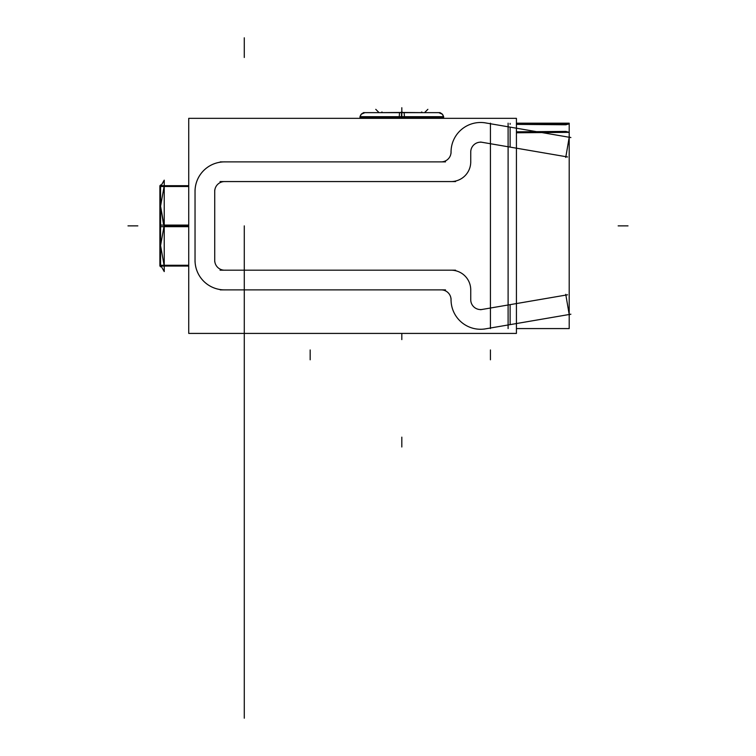 <?xml version="1.0" encoding="UTF-8"?>
<svg xmlns="http://www.w3.org/2000/svg" width="756" height="756" viewBox="0 0 756 756"><rect width="100%" height="100%" fill="white"/><g stroke="black" fill="none" stroke-linecap="round" stroke-linejoin="round"><path stroke-width="1.13" d="M451.067 153.062A29.541 29.541 0 0 1 486.59 123.105M451.011 151.247A9.847 9.847 0 0 1 440.417 161.85M445.53 161.879L220.242 161.879M220.043 181.572L455.575 181.572M455.575 270.185L220.043 270.185M220.242 289.879L445.53 289.879M440.417 289.907A9.847 9.847 0 0 1 451.011 300.51M486.59 328.652A29.541 29.541 0 0 1 451.067 298.696M516.424 118.342L516.424 333.415L188.735 333.415L188.735 118.342L516.424 118.342M224.579 161.879A29.541 29.541 0 0 0 195.039 191.419A29.541 29.541 0 0 1 224.579 161.879A29.541 29.541 0 0 0 195.039 191.419A29.541 29.541 0 0 1 224.579 161.879A29.541 29.541 0 0 0 195.039 191.419M195.039 260.338A29.541 29.541 0 0 0 224.579 289.879A29.541 29.541 0 0 1 195.039 260.338A29.541 29.541 0 0 0 224.579 289.879A29.541 29.541 0 0 1 195.039 260.338A29.541 29.541 0 0 0 224.579 289.879M441.202 289.879A9.847 9.847 0 0 1 451.048 299.726A9.847 9.847 0 0 0 441.202 289.879A9.847 9.847 0 0 1 451.048 299.726A9.847 9.847 0 0 0 441.202 289.879M510.12 324.626L510.12 304.649L510.12 324.626M510.12 147.108L510.12 127.131L510.12 147.108M570.875 137.545L483.906 122.633M508.108 123.181L508.108 328.576L508.108 123.181M516.424 123.181L569.202 123.181L569.202 328.576L516.424 328.576L569.202 328.576L569.202 123.181L516.424 123.181M516.424 123.417L569.202 123.852L565.875 124.778L516.424 124.371M510.12 124.324L510.12 123.37M516.424 131.827L565.875 131.421L569.202 132.347L516.424 132.782M510.12 132.829L510.12 131.875M565.743 157.437L569.334 136.486M569.173 123.181L568.493 123.181L569.173 123.181M569.173 328.576L568.493 328.576L569.173 328.576M480.58 142.043L567.548 156.955M470.771 152.816A9.847 9.847 0 0 1 483.018 142.487M470.742 162.663L470.742 151.247M450.264 181.553A19.694 19.694 0 0 0 470.723 161.094M483.906 329.125L570.875 314.212M569.334 315.271L565.743 294.32M567.548 294.802L480.58 309.714M483.018 309.27A9.847 9.847 0 0 1 470.771 298.941M470.742 300.51L470.742 289.094M470.723 290.663A19.694 19.694 0 0 0 450.264 270.204M214.761 192.194A9.847 9.847 0 0 1 225.364 181.601M214.732 261.718L214.732 190.039M225.364 270.157A9.847 9.847 0 0 1 214.761 259.563M195.039 190.039L195.039 261.718M195.048 192.345A29.541 29.541 0 0 1 225.505 161.888M225.505 289.869A29.541 29.541 0 0 1 195.048 259.412M188.735 186.496L159.885 186.496M161.075 185.702L164.232 180.249L161.075 185.702L164.232 180.155L164.232 271.593L161.075 266.055M188.735 265.261L159.885 265.261M164.09 186.496L160.574 206.19L164.09 186.496L160.574 206.19L164.09 186.496L160.574 206.19L164.09 225.874L160.574 245.568L164.09 265.261M164.232 180.155L164.232 271.593L164.232 180.155L161.028 185.702L164.232 180.155M164.09 225.874L160.574 245.568L164.09 225.874L160.574 245.568L164.09 225.874L160.574 206.19L163.419 223.757M188.735 266.055L159.885 266.055L159.885 225.09L188.735 225.09M188.735 225.874L164.345 225.874M188.735 226.668L159.885 226.668L159.885 185.702L188.735 185.702M160.574 266.84L160.574 184.918M404.441 118.342L404.441 116.679L359.969 116.679L359.969 118.342M404.432 116.679L404.129 112.644M401.814 112.644L401.814 116.679M443.583 116.679L442.336 114.203L438.735 112.644C441.731 112.937 443.366 114.581 443.659 117.567L359.969 117.567C360.253 114.581 361.897 112.937 364.893 112.644L361.292 114.203L360.045 116.679M440.219 112.644L363.409 112.644M399.187 118.342L399.499 112.644M443.659 118.342L443.659 116.679L399.187 116.679M403.25 112.446L379.077 112.644L375.77 109.337M427.858 109.337L424.551 112.644L400.368 112.446M401.417 112.644L401.417 112.058M421.895 112.644L421.895 112.058M381.723 112.644L381.723 112.058M402.211 112.644L402.211 112.058M382.12 112.644L382.12 112.058M421.508 112.644L421.508 112.058M244.273 718.2L244.273 225.874L244.273 718.2M244.273 530.258L244.273 344.037L244.273 530.258M244.273 659.119L244.273 629.578L244.273 659.119M244.273 37.8L244.273 57.494L244.273 37.8M310.168 349.952L310.168 359.799L310.168 349.952M244.273 679.795L244.273 638.442L244.273 679.795M401.814 446.994L401.814 437.148L401.814 446.994M490.427 349.952L490.427 359.799L490.427 349.952M490.427 123.181L490.427 328.576L490.427 123.181M244.273 492.714L244.273 451.36L244.273 492.714M628.009 225.874L618.162 225.874L628.009 225.874M137.838 225.874L127.991 225.874L137.838 225.874M381.723 117.567L401.814 117.567L401.814 118.342L401.814 117.567L381.723 117.567M401.814 339.605L401.814 333.415L401.814 339.605M401.814 112.058L401.814 107.721L401.814 112.058M401.445 116.679L401.493 112.653M421.895 117.567L401.814 117.567L401.814 118.342"/></g></svg>

